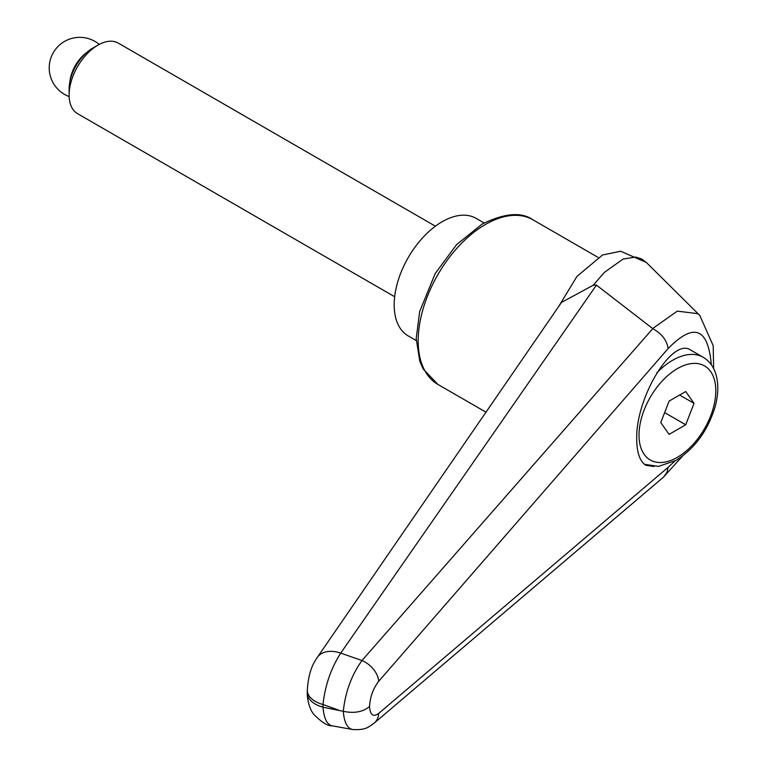 <?xml version="1.0" encoding="UTF-8"?>
<svg xmlns="http://www.w3.org/2000/svg" width="768" height="768" viewBox="0 0 768 768"><rect width="100%" height="100%" fill="white"/><g stroke="black" fill="none" stroke-linecap="round" stroke-linejoin="round"><path stroke-width="1.15" d="M338.246 709.958L322.992 704.515C325.114 685.392 331.018 668.256 340.714 653.117L596.448 285.091L652.771 328.646L361.978 660.528C351.523 675.178 345.293 692.102 343.306 711.322L322.992 707.184A27.158 15.677 180 0 1 308.947 698.342A27.158 15.677 180 0 1 307.306 692.976C306.854 694.301 308.266 707.952 313.747 714.298C321.667 722.323 327.734 726.154 331.939 725.77C326.909 724.483 323.933 718.282 322.992 707.184L322.992 704.515A27.158 15.677 180 0 1 308.947 695.664A27.158 15.677 180 0 1 307.306 690.298A27.158 15.677 180 0 1 307.315 690M654.058 466.512L645.984 465.36C639.946 461.558 636.864 452.89 636.72 439.344C635.482 397.91 672.461 336.787 690.71 350.083L703.152 357.264A61.094 35.27 -60 0 0 672.605 360.288A61.094 35.27 -60 0 0 656.707 372.97M560.515 303.83L561.427 302.448L593.184 285.264L604.387 272.4L623.021 259.075L635.789 257.03L641.75 259.027L646.272 262.445M593.184 285.264L596.448 285.091M373.709 723.485A20.362 15.437 -130.3 0 0 374.17 723.12C368.995 726.576 366.451 730.435 352.426 729.485C347.174 728.179 344.131 722.122 343.306 711.322C354.173 713.597 362.909 712.003 369.533 706.531C370.128 696.816 373.19 688.406 378.71 681.302A20.362 13.238 -139.1 0 0 361.978 660.528A35958.758 7070.035 -157.4 0 0 340.714 653.117A27.158 18.278 -145.4 0 0 317.261 657.427A27.158 18.278 -145.4 0 0 317.232 657.466A27.158 18.278 -145.4 0 0 317.011 657.811M331.939 725.77L352.646 729.523M674.947 460.992L668.131 467.328L666.979 472.31L663.619 477.014L374.275 723.034A20.362 15.437 -130.3 0 0 378.71 713.405C373.19 717.341 370.128 715.046 369.533 706.531M652.771 328.646C661.776 333.677 666.893 340.31 668.131 348.547C693.782 322.368 708.173 327.763 711.302 364.742M699.802 315.437L697.776 313.661L677.299 311.126L652.627 328.56M416.237 340.55L408.25 335.942A67.891 39.197 -60 0 1 394.186 304.867A67.891 39.197 -60 0 1 423.821 236.544A67.891 39.197 -60 0 1 476.131 218.362L484.118 222.97M435.398 226.195L118.291 43.114A40.733 23.52 120 0 0 97.93 45.13L92.726 48.134A33.379 19.277 120 0 0 69.12 89.021L69.12 95.021A40.733 23.52 120 0 0 77.558 113.664L394.675 296.746M97.93 45.13A40.733 23.52 120 0 0 69.12 95.021M69.898 81.648A27.494 15.878 -60 0 1 86.736 52.493M694.032 403.354L685.718 424.781L669.091 434.381L660.778 422.554L669.091 401.126L685.718 391.517L694.032 403.354L679.632 395.04M685.718 424.781L664.637 412.608M532.915 219.782C521.376 211.67 504.403 213.13 481.997 224.16L456.538 244.685L435.206 273.533L419.683 311.52L416.198 338.486L419.76 361.229L423.149 368.957L437.875 384.403A95.04 54.874 -60 0 1 418.186 340.896A95.04 54.874 -60 0 1 485.395 224.496A95.04 54.874 -60 0 1 532.915 219.782L597.965 257.338M378.71 681.302L668.131 348.547M668.131 467.328L378.71 713.405M677.405 368.611A54.307 31.354 -60 0 1 715.805 390.778A54.307 31.354 -60 0 1 677.405 457.296A54.307 31.354 -60 0 1 639.005 435.12A54.307 31.354 -60 0 1 677.405 368.611M437.875 384.403L486.086 412.234M558.662 306.528L576.989 276.365L602.582 254.976L620.698 251.242L646.282 262.435M317.242 657.466L315.408 660.365C310.781 667.613 308.083 677.597 307.315 690.298L307.306 692.976M317.28 657.437L561.446 302.467M663.418 477.187L682.579 456.019M713.645 368.611L713.194 345.706L699.773 315.408M699.293 314.947L646.33 262.445M644.477 464.323L658.502 466.397L676.003 460.406C694.694 448.589 707.702 430.819 715.018 407.117C718.301 395.203 718.666 384.49 716.112 374.995C713.837 366.979 709.517 361.075 703.152 357.264M99.274 44.39A30.547 30.547 0 0 0 53.309 52.637A30.547 30.547 0 0 0 69.158 96.557"/></g></svg>
